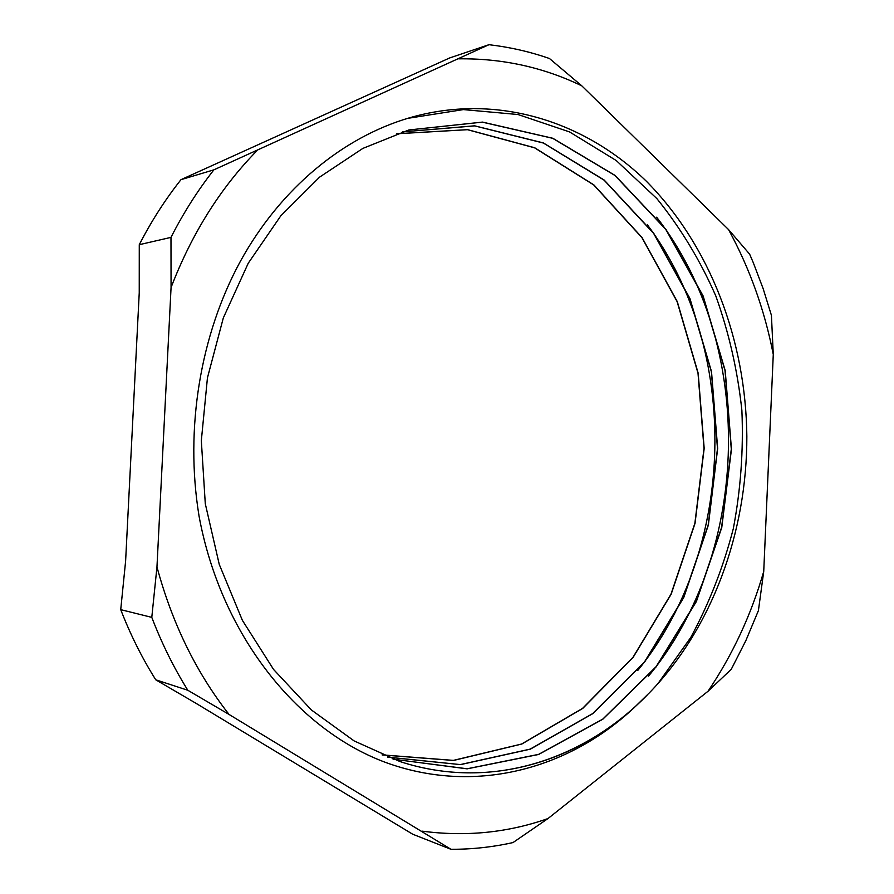 <?xml version="1.0" encoding="UTF-8"?>
<svg xmlns="http://www.w3.org/2000/svg" width="894" height="894" viewBox="0 0 894 894"><rect width="100%" height="100%" fill="white"/><g stroke="black" fill="none" stroke-linecap="round" stroke-linejoin="round"><path stroke-width="1.34" d="M450.989 849.3L412.704 834.214L195.741 703.153L155.757 679.798L187.829 690.269L229.043 714.44L450.989 849.3C472.088 849.345 492.762 847.099 513.011 842.561L547.988 818.558L707.981 691.297L731.258 669.315L745.887 640.54L758.414 610.602L763.733 571.456L773.276 354.482L771.421 315.336L763.152 288.673L753.284 262.668L749.641 254.175L728.532 229.568L581.815 85.858L549.486 58.523C529.941 51.718 509.759 47.114 488.951 44.7L213.878 169.838L180.968 179.672L449.66 57.954L488.951 44.7M170.977 237.379L171.067 287.488L156.964 566.93L151.79 617.374L120.724 609.652L125.607 561.197L139.24 292.841L139.274 244.688L170.977 237.379C183.449 212.895 197.742 190.377 213.878 169.838M120.724 609.652C130.401 634.673 142.079 658.051 155.757 679.798M180.968 179.672C165.278 199.474 151.377 221.142 139.274 244.688M151.79 617.374C161.758 643.389 173.771 667.695 187.829 690.269M728.532 229.568C749.72 268.412 764.627 310.05 773.276 354.482M458.745 58.836C502.372 58.289 543.396 67.296 581.815 85.858M171.067 287.488C191.841 233.513 220.483 187.896 257.025 150.628M229.043 714.44C196.233 672.567 172.207 623.397 156.964 566.93M547.988 818.558C507.747 832.716 465.763 836.907 422.057 831.141M763.733 571.456C751.206 614.837 732.622 654.788 707.981 691.297M649.167 693.051C712.44 627.867 747.015 532.176 746.848 436.35C745.864 340.391 710.305 245.794 646.373 181.247C584.408 120.891 495.667 92.518 408.882 117.997C343.095 137.385 280.75 188.053 240.397 261.283C200.39 334.68 184.756 428.349 198.949 515.436M198.926 515.447C220.639 634.36 296.506 728.901 384.733 762.113C473.507 794.956 567.288 769.98 633.578 708.216L649.156 693.04M647.122 695.152C588.029 755.575 503.467 786.575 419.632 767.03M633.578 708.216C570.774 764.661 483.419 788.989 399.964 761.543L354.091 740.902L311.38 709.959L273.553 669.438L242.386 620.347L219.253 564.393L205.285 503.702L201.329 440.664L207.442 377.86L223.321 317.918L248.241 263.238L280.839 215.778L319.605 177.124L362.875 148.393L408.826 129.976L482.324 122.143L552.637 138.302L614.904 175.447L665.784 229.389L702.93 295.925L725.023 370.574L731.292 449.157L721.592 527.46L696.27 601.383L656.14 666.633L602.813 719.089L538.646 754.357L467.171 768.773L393.092 759.174M402.423 131.887L474.669 125.886L543.373 143.029L604.087 180.152L653.648 233.423L689.833 298.697L711.378 371.781L717.491 448.632L708.16 525.247L683.53 597.617L644.585 661.784L592.666 713.602L530.164 749.116L460.309 764.582L387.627 757.117M396.645 133.787L467.484 129.697L534.556 147.812L593.728 184.957L641.914 237.614L677.127 301.658L698.013 373.256L704.003 448.397L694.873 523.336L670.969 594.208L633.053 657.213L582.542 708.394L521.615 744.02L453.403 760.381L382.073 754.86M408.826 129.976L482.503 122.098L552.827 138.279L615.106 175.447L665.996 229.412L703.131 295.981L725.224 370.652L731.46 449.269L721.749 527.594L696.381 601.528L656.23 666.79L602.847 719.212L538.646 754.469L467.137 768.84L393.047 759.151M402.367 131.899L474.625 125.819L543.362 142.928L604.12 180.007L653.715 233.267L689.944 298.518L711.512 371.636L717.67 448.486L708.35 525.136L683.754 597.538L644.809 661.75L592.901 713.58L530.388 749.15L460.533 764.616L387.817 757.184M396.802 133.731L467.651 129.664L534.713 147.767L593.895 184.924L642.071 237.58L677.294 301.636L698.18 373.223L704.181 448.386L695.04 523.325L671.159 594.208L633.231 657.213L582.743 708.417L521.805 744.031L453.593 760.448L382.252 754.938M407.642 118.366L463.371 109.593L518.051 114.533L569.579 131.943L616.257 160.551L656.822 198.546C680.569 227.914 700.237 260.4 715.826 296.003C729.001 332.814 737.684 370.965 741.886 410.469C743.562 450.241 740.701 489.633 733.315 528.645C723.391 566.986 709.199 603.271 690.749 637.478L657.526 684.189M656.632 217.197C755.542 343.855 751.888 551.62 648.519 676.143M647.446 224.886C740.992 349.565 736.779 548.804 637.791 670.433"/></g></svg>
